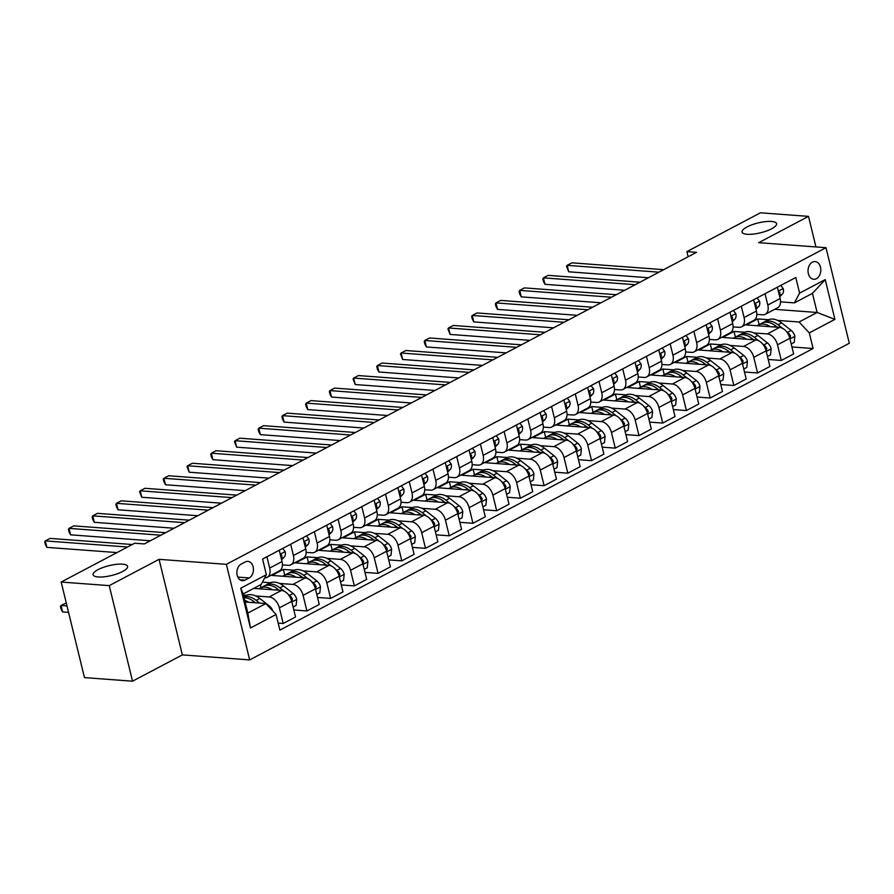 <?xml version="1.0" encoding="UTF-8"?>
<svg xmlns="http://www.w3.org/2000/svg" width="894" height="894" viewBox="0 0 894 894"><rect width="100%" height="100%" fill="white"/><g stroke="black" fill="none" stroke-linecap="round" stroke-linejoin="round"><path stroke-width="1.34" d="M747.172 234.284A17.757 5.073 166.3 0 1 742.076 232.071A17.757 5.073 166.3 0 1 752.1 224.74A17.757 5.073 166.3 0 1 771.466 221.455A17.757 5.073 166.3 0 1 776.573 223.668A17.757 5.073 166.3 0 1 766.538 230.987A17.757 5.073 166.3 0 1 747.172 234.284M98.206 576.976A17.757 5.073 166.3 0 1 93.11 574.775A17.757 5.073 166.3 0 1 103.134 567.444A17.757 5.073 166.3 0 1 122.5 564.148A17.757 5.073 166.3 0 1 127.607 566.36A17.757 5.073 166.3 0 1 117.572 573.691A17.757 5.073 166.3 0 1 98.206 576.976M812.4 262.165A8.873 6.381 94.3 0 0 808.053 271.832A8.873 6.381 94.3 0 0 813.752 279.286A8.873 6.381 94.3 0 0 816.423 278.693A8.873 6.381 94.3 0 0 820.77 269.027A8.873 6.381 94.3 0 0 815.071 261.573A8.873 6.381 94.3 0 0 812.4 262.165M249.672 659.906L849.3 343.262L826 247.694L226.372 564.337L249.672 659.906L182.354 654.889L159.065 559.331L109.247 585.626L132.547 681.194L182.354 654.889M132.547 681.194L84.472 677.618L61.172 582.05L109.247 585.626M61.172 582.05L134.703 543.228L144.314 543.943L696.515 252.343L686.894 251.627L688.145 256.768M245.012 580.15L249.18 577.949A8.605 6.18 94.3 0 0 253.393 568.584A8.605 6.18 94.3 0 0 247.873 561.365A8.605 6.18 94.3 0 0 245.28 561.935L241.101 564.136A8.605 6.18 94.3 0 0 236.899 573.501A8.605 6.18 94.3 0 0 242.419 580.72A8.605 6.18 94.3 0 0 245.012 580.15L239.938 579.77M276.078 614.469L250.454 628.001L240.765 588.218L266.378 574.697L261.204 584.452L243.179 593.974L247.839 613.083L265.864 603.562L276.078 614.469L279.889 630.102L813.104 348.526L791.939 346.95M774.696 309.324L817.105 312.475L812.445 293.366L794.42 302.876L799.594 293.12L795.783 277.498L262.568 559.063L266.378 574.697M799.594 293.12L825.218 279.598L834.907 319.37L809.293 332.903L813.104 348.526M815.954 246.945L808.5 216.382L760.425 212.806L686.894 251.627M808.5 216.382L758.693 242.687L826 247.694M159.065 559.331L226.372 564.337M794.42 302.876L780.529 301.848M765.04 293.735L767.801 305.044A11.097 7.029 62.2 0 1 765.286 314.286A11.097 7.029 62.2 0 1 762.627 314.811L756.816 314.375M741.316 306.262L744.076 317.571A11.097 7.029 62.2 0 1 741.573 326.813A11.097 7.029 62.2 0 1 738.902 327.327L733.091 326.902M717.603 318.778L720.363 330.098A11.097 7.029 62.2 0 1 717.848 339.34A11.097 7.029 62.2 0 1 715.189 339.854L709.378 339.429M693.878 331.305L696.638 342.625A11.097 7.029 62.2 0 1 694.124 351.867A11.097 7.029 62.2 0 1 691.464 352.381L685.653 351.945M670.165 343.832L672.925 355.153A11.097 7.029 62.2 0 1 670.411 364.383A11.097 7.029 62.2 0 1 667.751 364.908L661.94 364.473M646.44 356.36L649.2 367.669A11.097 7.029 62.2 0 1 646.686 376.91A11.097 7.029 62.2 0 1 644.026 377.436L638.215 377M622.727 368.887L625.487 380.196A11.097 7.029 62.2 0 1 622.973 389.438A11.097 7.029 62.2 0 1 620.313 389.963L614.502 389.527M599.002 381.414L601.763 392.723A11.097 7.029 62.2 0 1 599.248 401.965A11.097 7.029 62.2 0 1 596.589 402.479L590.778 402.054M575.289 393.93L578.038 405.25A11.097 7.029 62.2 0 1 575.535 414.492A11.097 7.029 62.2 0 1 572.864 415.006L567.053 414.581M551.564 406.457L554.325 417.777A11.097 7.029 62.2 0 1 551.81 427.019A11.097 7.029 62.2 0 1 549.151 427.533L543.34 427.097M527.84 418.984L530.6 430.305A11.097 7.029 62.2 0 1 528.097 439.546A11.097 7.029 62.2 0 1 525.426 440.06L519.615 439.624M504.127 431.511L506.887 442.832A11.097 7.029 62.2 0 1 504.372 452.062A11.097 7.029 62.2 0 1 501.713 452.587L495.902 452.152M480.402 444.039L483.162 455.348A11.097 7.029 62.2 0 1 480.648 464.589A11.097 7.029 62.2 0 1 477.988 465.115L472.177 464.679M456.689 456.566L459.449 467.875A11.097 7.029 62.2 0 1 456.935 477.117A11.097 7.029 62.2 0 1 454.275 477.642L448.464 477.206M432.964 469.093L435.724 480.402A11.097 7.029 62.2 0 1 433.21 489.644A11.097 7.029 62.2 0 1 430.55 490.158L424.739 489.733M409.251 481.609L412.011 492.929A11.097 7.029 62.2 0 1 409.497 502.171A11.097 7.029 62.2 0 1 406.837 502.685L401.026 502.26M385.526 494.136L388.287 505.456A11.097 7.029 62.2 0 1 385.772 514.698A11.097 7.029 62.2 0 1 383.113 515.212L377.302 514.776M361.813 506.663L364.562 517.984A11.097 7.029 62.2 0 1 362.059 527.214A11.097 7.029 62.2 0 1 359.388 527.739L353.577 527.304M338.088 519.191L340.849 530.5A11.097 7.029 62.2 0 1 338.334 539.741A11.097 7.029 62.2 0 1 335.675 540.267L329.864 539.831M314.364 531.718L317.124 543.027A11.097 7.029 62.2 0 1 314.621 552.268A11.097 7.029 62.2 0 1 311.95 552.794L306.139 552.358M290.651 544.245L293.411 555.554A11.097 7.029 62.2 0 1 290.896 564.796A11.097 7.029 62.2 0 1 288.237 565.31L282.426 564.885M245.146 602.02L265.864 603.562M243.436 595.035L246.655 595.281M255.751 595.952L269.172 596.957A11.097 7.029 62.2 0 1 279.386 607.853L283.197 623.487L278.179 623.107M253.773 588.375L281.509 590.442A11.097 7.029 62.2 0 1 291.723 601.349L295.523 616.972L283.197 623.487M262.423 582.162L270.368 582.754M279.464 583.424L292.897 584.43A11.097 7.029 62.2 0 1 303.1 595.337L306.91 610.96L293.824 609.987M284.728 575.121L283.342 569.422L271.955 575.434L305.223 577.915A11.097 7.029 62.2 0 1 315.437 588.822L319.247 604.445L306.91 610.96M283.342 569.422L294.092 570.227M303.189 570.908L316.61 571.903A11.097 7.029 62.2 0 1 326.824 582.81L330.635 598.432L317.549 597.46M308.452 562.594L307.067 556.906L295.679 562.918L328.947 565.388A11.097 7.029 62.2 0 1 339.161 576.295L342.972 591.917L330.635 598.432M307.067 556.906L317.806 557.7M326.902 558.381L340.335 559.376A11.097 7.029 62.2 0 1 350.549 570.283L354.348 585.905L341.262 584.933M332.166 550.067L330.78 544.379L319.393 550.391L352.661 552.861A11.097 7.029 62.2 0 1 362.875 563.768L366.685 579.39L354.348 585.905M330.78 544.379L341.53 545.172M350.627 545.854L364.048 546.849A11.097 7.029 62.2 0 1 374.262 557.755L378.073 573.378L364.987 572.406M355.89 537.54L354.505 531.852L343.117 537.864L376.385 540.334A11.097 7.029 62.2 0 1 386.599 551.24L390.41 566.874L378.073 573.378M354.505 531.852L365.255 532.656M374.34 533.327L387.772 534.321A11.097 7.029 62.2 0 1 397.986 545.228L401.797 560.862L388.7 559.879M379.604 525.024L378.218 519.325L366.831 525.337L400.11 527.818A11.097 7.029 62.2 0 1 410.312 538.713L414.123 554.347L401.797 560.862M378.218 519.325L388.968 520.129M398.065 520.8L411.486 521.805A11.097 7.029 62.2 0 1 421.7 532.701L425.51 548.335L412.425 547.363M403.328 512.497L401.942 506.797L390.555 512.81L423.823 515.29A11.097 7.029 62.2 0 1 434.037 526.186L437.848 541.82L425.51 548.335M401.942 506.797L412.693 507.602M421.789 508.273L435.21 509.278A11.097 7.029 62.2 0 1 445.424 520.174L449.235 535.808L436.138 534.836M427.053 499.969L425.656 494.27L414.268 500.282L447.548 502.763A11.097 7.029 62.2 0 1 457.75 513.67L461.561 529.293L449.235 535.808M425.656 494.27L436.406 495.075M445.503 495.757L458.935 496.751A11.097 7.029 62.2 0 1 469.138 507.658L472.948 523.281L459.862 522.308M450.766 487.442L449.38 481.754L437.993 487.766L471.261 490.236A11.097 7.029 62.2 0 1 481.475 501.143L485.286 516.766L472.948 523.281M449.38 481.754L460.131 482.548M469.227 483.229L482.648 484.224A11.097 7.029 62.2 0 1 492.862 495.131L496.673 510.753L483.587 509.781M474.49 474.915L473.094 469.227L461.717 475.239L494.985 477.709A11.097 7.029 62.2 0 1 505.199 488.616L508.999 504.238L496.673 510.753M473.094 469.227L483.844 470.021M492.94 470.702L506.373 471.697A11.097 7.029 62.2 0 1 516.576 482.604L520.386 498.226L507.3 497.254M498.204 462.388L496.818 456.7L485.431 462.712L518.699 465.182A11.097 7.029 62.2 0 1 528.913 476.089L532.723 491.711L520.386 498.226M496.818 456.7L507.568 457.493M516.665 458.175L530.086 459.17A11.097 7.029 62.2 0 1 540.3 470.076L544.111 485.699L531.025 484.727M521.928 449.872L520.543 444.173L509.155 450.185L542.423 452.666A11.097 7.029 62.2 0 1 552.637 463.561L556.448 479.195L544.111 485.699M520.543 444.173L531.282 444.977M540.378 445.648L553.811 446.654A11.097 7.029 62.2 0 1 564.025 457.549L567.824 473.183L554.738 472.2M545.642 437.345L544.256 431.646L532.869 437.658L566.148 440.139A11.097 7.029 62.2 0 1 576.351 451.034L580.161 466.668L567.824 473.183M544.256 431.646L555.006 432.45M564.103 433.121L577.524 434.126A11.097 7.029 62.2 0 1 587.738 445.022L591.549 460.656L578.463 459.684M569.366 424.818L567.981 419.118L556.593 425.131L589.861 427.611A11.097 7.029 62.2 0 1 600.075 438.518L603.886 454.141L591.549 460.656M567.981 419.118L578.731 419.923M587.816 420.593L601.249 421.599A11.097 7.029 62.2 0 1 611.462 432.506L615.273 448.129L602.176 447.156M593.08 412.29L591.694 406.591L580.307 412.603L613.586 415.084A11.097 7.029 62.2 0 1 623.788 425.991L627.599 441.614L615.273 448.129M591.694 406.591L602.444 407.396M611.541 408.077L624.962 409.072A11.097 7.029 62.2 0 1 635.176 419.979L638.986 435.601L625.901 434.629M616.804 399.763L615.418 394.075L604.031 400.087L637.299 402.557A11.097 7.029 62.2 0 1 647.513 413.464L651.324 429.086L638.986 435.601M615.418 394.075L626.169 394.869M635.265 395.55L648.686 396.545A11.097 7.029 62.2 0 1 658.9 407.452L662.711 423.074L649.614 422.102M640.529 387.236L639.132 381.548L627.756 387.56L661.024 390.03A11.097 7.029 62.2 0 1 671.226 400.937L675.037 416.559L662.711 423.074M639.132 381.548L649.882 382.341M658.979 383.023L672.411 384.018A11.097 7.029 62.2 0 1 682.614 394.924L686.424 410.547L673.338 409.575M664.242 374.709L662.856 369.021L651.469 375.033L684.737 377.503A11.097 7.029 62.2 0 1 694.951 388.409L698.762 404.032L686.424 410.547M662.856 369.021L673.607 369.814M682.703 370.496L696.124 371.491A11.097 7.029 62.2 0 1 706.338 382.397L710.149 398.02L697.063 397.048M687.967 362.193L686.57 356.494L675.193 362.506L708.461 364.987A11.097 7.029 62.2 0 1 718.675 375.882L722.475 391.516L710.149 398.02M686.57 356.494L697.32 357.298M706.416 357.969L719.849 358.975A11.097 7.029 62.2 0 1 730.052 369.87L733.862 385.504L720.776 384.532M711.68 349.666L710.294 343.966L698.907 349.979L732.175 352.459A11.097 7.029 62.2 0 1 742.389 363.355L746.199 378.989L733.862 385.504M710.294 343.966L721.045 344.771M730.141 345.442L743.562 346.447A11.097 7.029 62.2 0 1 753.776 357.343L757.587 372.977L744.501 372.005M735.404 337.139L734.019 331.439L722.631 337.451L755.899 339.932A11.097 7.029 62.2 0 1 766.113 350.839L769.924 366.462L757.587 372.977M734.019 331.439L744.769 332.244M753.854 332.926L767.287 333.92A11.097 7.029 62.2 0 1 777.501 344.827L781.3 360.45L768.214 359.477M759.118 324.611L757.732 318.923L746.345 324.935L779.624 327.405A11.097 7.029 62.2 0 1 789.827 338.312L793.637 353.935L781.3 360.45M757.732 318.923L768.482 319.717M777.579 320.398L799.08 321.996L817.105 312.475L834.907 319.37M266.926 556.761L269.686 568.081A11.097 7.029 62.2 0 1 267.172 577.323A11.097 7.029 62.2 0 1 264.702 577.848M279.263 550.257L282.023 561.566A11.097 7.029 62.2 0 1 279.509 570.808L267.172 577.323M261.014 587.649L260.344 584.911M302.988 537.73L305.737 549.039A11.097 7.029 62.2 0 1 303.234 558.281L290.896 564.796M326.701 525.203L329.461 536.512A11.097 7.029 62.2 0 1 326.947 545.753L314.621 552.268M350.426 512.675L353.186 523.996A11.097 7.029 62.2 0 1 350.671 533.226L338.334 539.741M374.139 500.148L376.899 511.469A11.097 7.029 62.2 0 1 374.385 520.71L362.059 527.214M397.864 487.621L400.624 498.941A11.097 7.029 62.2 0 1 398.109 508.183L385.772 514.698M421.577 475.105L424.337 486.414A11.097 7.029 62.2 0 1 421.834 495.656L409.497 502.171M445.301 462.578L448.062 473.887A11.097 7.029 62.2 0 1 445.547 483.129L433.21 489.644M469.026 450.051L471.775 461.36A11.097 7.029 62.2 0 1 469.272 470.602L456.935 477.117M492.739 437.524L495.499 448.844A11.097 7.029 62.2 0 1 492.985 458.074L480.648 464.589M516.464 424.996L519.213 436.317A11.097 7.029 62.2 0 1 516.71 445.558L504.372 452.062M540.177 412.469L542.937 423.79A11.097 7.029 62.2 0 1 540.423 433.031L528.097 439.546M563.902 399.942L566.662 411.262A11.097 7.029 62.2 0 1 564.148 420.504L551.81 427.019M587.615 387.426L590.375 398.735A11.097 7.029 62.2 0 1 587.861 407.977L575.535 414.492M611.34 374.899L614.1 386.208A11.097 7.029 62.2 0 1 611.585 395.45L599.248 401.965M635.053 362.372L637.813 373.681A11.097 7.029 62.2 0 1 635.31 382.923L622.973 389.438M658.777 349.845L661.538 361.165A11.097 7.029 62.2 0 1 659.023 370.395L646.686 376.91M682.502 337.317L685.251 348.638A11.097 7.029 62.2 0 1 682.748 357.879L670.411 364.383M706.215 324.79L708.976 336.11A11.097 7.029 62.2 0 1 706.461 345.352L694.124 351.867M729.94 312.274L732.689 323.583A11.097 7.029 62.2 0 1 730.186 332.825L717.848 339.34M753.653 299.747L756.413 311.056A11.097 7.029 62.2 0 1 753.899 320.298L741.573 326.813M809.293 332.903L799.08 321.996M777.378 287.22L780.138 298.529A11.097 7.029 62.2 0 1 777.624 307.771L765.286 314.286M243.179 593.974L240.765 588.218M247.839 613.083L250.454 628.001M825.218 279.598L812.445 293.366M127.518 547.016L45.303 540.904L50.053 538.4L132.256 544.513M116.991 552.581L46.879 547.363L45.303 540.904L44.7 541.898L45.326 544.491L46.879 547.363M272.793 610.971A7.353 4.66 -117.8 0 0 269.373 605.998L259.819 598.488A21.221 13.455 -117.8 0 0 245.872 595.639L243.85 596.711M248.644 602.288A21.221 13.455 -117.8 0 0 244.732 600.355M259.673 603.104L256.22 600.388A21.221 13.455 -117.8 0 0 243.894 596.89M66.279 603.003L61.049 605.473L62.625 611.932L68.559 612.379M244.096 597.728A21.221 13.455 62.2 0 1 253.941 601.595L255.46 602.791M62.625 611.932L61.071 609.06L60.446 606.478L61.049 605.473L66.994 605.92M282.694 548.447L285.164 551.71A7.353 4.66 62.2 0 1 284.236 557.13L281.599 559.834M160.853 535.204L69.028 528.376L73.766 525.873L165.591 532.701M281.208 558.236A7.353 4.66 -117.8 0 0 281.8 555.532L281.152 554.515L280.347 554.705M150.326 540.769L70.604 534.836L69.028 528.376L68.425 529.382L69.05 531.964L70.604 534.836M306.407 535.919L308.888 539.183A7.353 4.66 62.2 0 1 307.949 544.602L305.323 547.307M184.566 522.688L92.741 515.849L97.491 513.346L189.316 520.174M304.932 545.709A7.353 4.66 -117.8 0 0 305.513 543.004L304.072 542.177M174.051 528.242L94.317 522.308L92.741 515.849L92.138 516.855L92.764 519.436L94.317 522.308M330.132 523.392L332.602 526.655A7.353 4.66 62.2 0 1 331.674 532.086L329.037 534.78M208.291 510.161L116.466 503.322L121.204 500.819L213.04 507.658M328.646 533.182A7.353 4.66 -117.8 0 0 329.238 530.488L328.925 529.661L327.785 529.65M197.764 515.715L118.042 509.781L116.466 503.322L115.862 504.328L116.488 506.909L118.042 509.781M293.098 606.992L296.115 605.406L296.752 599.237A7.353 4.66 -117.8 0 0 293.087 593.471L283.543 585.961A21.221 13.455 -117.8 0 0 269.586 583.111L265.987 585.022A21.221 13.455 -117.8 0 0 264.892 585.704M272.368 589.761A21.221 13.455 -117.8 0 0 260.098 588.129A21.221 13.455 -117.8 0 0 259.07 588.766M284.191 591.213L279.934 587.861A21.221 13.455 -117.8 0 0 265.987 585.022M260.098 588.129L263.708 586.218A21.221 13.455 62.2 0 1 277.665 589.068L279.185 590.264M291.735 601.416L292.439 599.181A7.353 4.66 -117.8 0 0 289.488 595.37L287.969 594.186M316.811 594.476L319.84 592.878L320.477 586.71A7.353 4.66 -117.8 0 0 316.811 580.944L307.268 573.434A21.221 13.455 -117.8 0 0 293.31 570.596L289.701 572.495A21.221 13.455 -117.8 0 0 288.617 573.177M296.082 577.233A21.221 13.455 -117.8 0 0 283.823 575.602A21.221 13.455 -117.8 0 0 282.783 576.25M307.905 578.686L303.658 575.345A21.221 13.455 -117.8 0 0 289.701 572.495M283.823 575.602L287.432 573.702A21.221 13.455 62.2 0 1 301.379 576.541L302.91 577.747M315.459 588.9L316.163 586.654A7.353 4.66 -117.8 0 0 313.202 582.843L311.682 581.659M340.536 581.949L343.553 580.351L344.19 574.183A7.353 4.66 -117.8 0 0 340.525 568.416L330.981 560.907A21.221 13.455 -117.8 0 0 317.035 558.068L313.425 559.968A21.221 13.455 -117.8 0 0 312.33 560.661M319.806 564.706A21.221 13.455 -117.8 0 0 307.547 563.075A21.221 13.455 -117.8 0 0 306.508 563.723M331.629 566.159L327.372 562.818A21.221 13.455 -117.8 0 0 313.425 559.968M307.547 563.075L311.146 561.175A21.221 13.455 62.2 0 1 325.103 564.013L326.623 565.22M339.172 576.373L339.876 574.138A7.353 4.66 -117.8 0 0 336.926 570.327L335.406 569.132M353.845 510.865L356.326 514.139A7.353 4.66 62.2 0 1 355.387 519.559L352.761 522.264M232.015 497.634L140.179 490.806L144.929 488.292L236.754 495.131M352.37 520.654A7.353 4.66 -117.8 0 0 352.951 517.961L352.314 516.944L351.51 517.123M221.488 503.188L141.755 497.254L140.179 490.806L139.576 491.801L141.755 497.254M364.26 569.422L367.278 567.824L367.915 561.655A7.353 4.66 -117.8 0 0 364.249 555.889L354.706 548.391A21.221 13.455 -117.8 0 0 340.748 545.541L337.139 547.441A21.221 13.455 -117.8 0 0 336.055 548.134M343.519 552.179A21.221 13.455 -117.8 0 0 331.261 550.548A21.221 13.455 -117.8 0 0 330.221 551.196M355.343 553.632L351.096 550.291A21.221 13.455 -117.8 0 0 337.139 547.441M331.261 550.548L334.87 548.648A21.221 13.455 62.2 0 1 348.816 551.497L350.347 552.693M362.897 563.846L363.601 561.611A7.353 4.66 -117.8 0 0 360.64 557.8L359.131 556.604M377.57 498.338L380.051 501.612A7.353 4.66 62.2 0 1 379.112 507.032L376.475 509.736M255.729 485.107L163.904 478.279L168.642 475.776L260.478 482.604M376.083 508.127A7.353 4.66 -117.8 0 0 376.676 505.434L376.363 504.607L375.223 504.596M245.202 490.661L165.479 484.738L163.904 478.279L163.3 479.273L163.926 481.855L165.479 484.738M401.294 485.811L403.764 489.085A7.353 4.66 62.2 0 1 402.825 494.505L400.199 497.209M279.453 472.58L187.617 465.752L192.366 463.248L284.191 470.076M399.808 495.6A7.353 4.66 -117.8 0 0 400.4 492.907L400.087 492.08L398.947 492.069M268.926 478.145L189.193 472.211L187.617 465.752L187.014 466.746L189.193 472.211M425.008 473.295L427.488 476.558A7.353 4.66 62.2 0 1 426.55 481.978L423.912 484.682M303.167 460.052L211.342 453.224L216.091 450.721L307.916 457.549M423.521 483.084A7.353 4.66 -117.8 0 0 424.114 480.38L423.465 479.363L422.661 479.553M292.651 465.618L212.917 459.684L211.342 453.224L210.738 454.219L211.364 456.812L212.917 459.684M448.732 460.768L451.202 464.031A7.353 4.66 62.2 0 1 450.263 469.451L447.637 472.155M326.891 447.536L235.066 440.697L239.804 438.194L331.629 445.022M447.246 470.557A7.353 4.66 -117.8 0 0 447.838 467.853L447.19 466.836L446.385 467.026M316.364 453.09L236.631 447.156L235.066 440.697L234.452 441.703L236.631 447.156M472.445 448.24L474.926 451.504A7.353 4.66 62.2 0 1 473.988 456.935L471.361 459.628M350.604 435.009L258.779 428.17L263.529 425.667L355.354 432.506M470.97 458.03A7.353 4.66 -117.8 0 0 471.551 455.325L470.11 454.498M340.089 440.563L260.355 434.629L258.779 428.17L258.176 429.176L258.802 431.757L260.355 434.629M387.974 556.895L390.991 555.297L391.628 549.128A7.353 4.66 -117.8 0 0 387.962 543.373L378.419 535.864A21.221 13.455 -117.8 0 0 364.473 533.014L360.863 534.914A21.221 13.455 -117.8 0 0 359.768 535.607M367.244 539.663A21.221 13.455 -117.8 0 0 354.985 538.02A21.221 13.455 -117.8 0 0 353.946 538.669M379.067 541.105L374.821 537.763A21.221 13.455 -117.8 0 0 360.863 534.914M354.985 538.02L358.583 536.121A21.221 13.455 62.2 0 1 372.541 538.97L374.061 540.166M386.61 551.319L387.314 549.084A7.353 4.66 -117.8 0 0 384.364 545.273L382.844 544.077M411.698 544.368L414.715 542.781L415.352 536.612A7.353 4.66 -117.8 0 0 411.687 530.846L402.144 523.336A21.221 13.455 -117.8 0 0 388.186 520.487L384.588 522.398A21.221 13.455 -117.8 0 0 383.492 523.079M390.957 527.136A21.221 13.455 -117.8 0 0 378.698 525.504A21.221 13.455 -117.8 0 0 377.67 526.141M402.781 528.577L398.534 525.236A21.221 13.455 -117.8 0 0 384.588 522.398M378.698 525.504L382.308 523.593A21.221 13.455 62.2 0 1 396.254 526.443L397.785 527.639M410.335 538.791L411.039 536.556A7.353 4.66 -117.8 0 0 408.077 532.746L406.569 531.55M435.412 531.841L438.429 530.254L439.066 524.085A7.353 4.66 -117.8 0 0 435.412 518.319L425.857 510.809A21.221 13.455 -117.8 0 0 411.911 507.96L408.301 509.871A21.221 13.455 -117.8 0 0 407.206 510.552M414.682 514.609A21.221 13.455 -117.8 0 0 402.423 512.977A21.221 13.455 -117.8 0 0 401.384 513.614M426.505 516.05L422.259 512.709A21.221 13.455 -117.8 0 0 408.301 509.871M402.423 512.977L406.021 511.066A21.221 13.455 62.2 0 1 419.979 513.916L421.499 515.112M434.059 526.264L434.752 524.029A7.353 4.66 -117.8 0 0 431.802 520.219L430.282 519.034M459.136 519.313L462.153 517.727L462.79 511.558A7.353 4.66 -117.8 0 0 459.125 505.792L449.581 498.282A21.221 13.455 -117.8 0 0 435.624 495.432L432.026 497.343A21.221 13.455 -117.8 0 0 430.93 498.025M438.395 502.082A21.221 13.455 -117.8 0 0 426.136 500.45A21.221 13.455 -117.8 0 0 425.108 501.098M450.218 503.534L445.972 500.193A21.221 13.455 -117.8 0 0 432.026 497.343M426.136 500.45L429.746 498.539A21.221 13.455 62.2 0 1 443.692 501.389L445.223 502.584M457.773 513.737L458.477 511.502A7.353 4.66 -117.8 0 0 455.515 507.691L454.007 506.507M482.849 506.797L485.867 505.199L486.504 499.031A7.353 4.66 -117.8 0 0 482.849 493.264L473.295 485.755A21.221 13.455 -117.8 0 0 459.348 482.916L455.739 484.816A21.221 13.455 -117.8 0 0 454.644 485.509M462.12 489.554A21.221 13.455 -117.8 0 0 449.861 487.923A21.221 13.455 -117.8 0 0 448.822 488.571M473.943 491.007L469.696 487.666A21.221 13.455 -117.8 0 0 455.739 484.816M449.861 487.923L453.459 486.023A21.221 13.455 62.2 0 1 467.417 488.862L468.948 490.068M481.497 501.221L482.19 498.975A7.353 4.66 -117.8 0 0 479.24 495.175L477.72 493.98M496.17 435.713L498.64 438.976A7.353 4.66 62.2 0 1 497.712 444.407L495.075 447.112M374.329 422.482L282.504 415.643L287.242 413.14L379.067 419.979M494.684 445.503A7.353 4.66 -117.8 0 0 495.276 442.809L494.963 441.982L493.823 441.971M363.802 428.036L284.08 422.102L282.504 415.643L281.901 416.649L282.526 419.23L284.08 422.102M506.574 494.27L509.591 492.672L510.228 486.504A7.353 4.66 -117.8 0 0 506.563 480.737L497.019 473.228A21.221 13.455 -117.8 0 0 483.062 470.389L479.463 472.289A21.221 13.455 -117.8 0 0 478.368 472.982M485.844 477.027A21.221 13.455 -117.8 0 0 473.574 475.396A21.221 13.455 -117.8 0 0 472.546 476.044M497.667 478.48L493.41 475.139A21.221 13.455 -117.8 0 0 479.463 472.289M473.574 475.396L477.184 473.496A21.221 13.455 62.2 0 1 491.141 476.334L492.661 477.541M505.211 488.694L505.915 486.459A7.353 4.66 -117.8 0 0 502.964 482.648L501.445 481.453M519.883 423.186L522.364 426.46A7.353 4.66 62.2 0 1 521.425 431.88L518.799 434.585M398.042 409.955L306.217 403.127L310.967 400.613L402.792 407.452M518.408 432.975A7.353 4.66 -117.8 0 0 518.989 430.282L518.352 429.265L517.548 429.444M387.527 415.509L307.793 409.575L306.217 403.127L305.614 404.122L306.24 406.703L307.793 409.575M530.287 481.743L533.316 480.145L533.953 473.976A7.353 4.66 -117.8 0 0 530.287 468.21L520.744 460.712A21.221 13.455 -117.8 0 0 506.786 457.862L503.177 459.762A21.221 13.455 -117.8 0 0 502.093 460.455M509.558 464.5A21.221 13.455 -117.8 0 0 497.299 462.868A21.221 13.455 -117.8 0 0 496.259 463.517M521.381 465.953L517.134 462.611A21.221 13.455 -117.8 0 0 503.177 459.762M497.299 462.868L500.908 460.969A21.221 13.455 62.2 0 1 514.855 463.818L516.386 465.014M528.935 476.167L529.639 473.932A7.353 4.66 -117.8 0 0 526.678 470.121L525.158 468.925M543.608 410.659L546.078 413.933A7.353 4.66 62.2 0 1 545.15 419.353L542.513 422.057M421.767 397.428L329.942 390.6L334.68 388.097L426.516 394.924M542.122 420.448A7.353 4.66 -117.8 0 0 542.714 417.755L542.401 416.928L541.261 416.917M411.24 402.982L331.518 397.059L329.942 390.6L329.338 391.594L329.964 394.176L331.518 397.059M554.012 469.216L557.029 467.618L557.666 461.46A7.353 4.66 -117.8 0 0 554.001 455.694L544.457 448.185A21.221 13.455 -117.8 0 0 530.511 445.335L526.901 447.235A21.221 13.455 -117.8 0 0 525.806 447.928M533.282 451.984A21.221 13.455 -117.8 0 0 521.023 450.341A21.221 13.455 -117.8 0 0 519.984 450.989M545.105 453.426L540.848 450.084A21.221 13.455 -117.8 0 0 526.901 447.235M521.023 450.341L524.622 448.442A21.221 13.455 62.2 0 1 538.579 451.291L540.099 452.487M552.648 463.64L553.352 461.405A7.353 4.66 -117.8 0 0 550.402 457.594L548.882 456.398M567.321 398.143L569.802 401.406A7.353 4.66 62.2 0 1 568.863 406.826L566.237 409.53M445.491 384.901L353.655 378.073L358.405 375.569L450.23 382.397M565.846 407.921A7.353 4.66 -117.8 0 0 566.427 405.228L565.79 404.211L564.986 404.39M434.965 390.466L355.231 384.532L353.655 378.073L353.052 379.067L355.231 384.532M577.736 456.689L580.754 455.102L581.391 448.933A7.353 4.66 -117.8 0 0 577.725 443.167L568.182 435.657A21.221 13.455 -117.8 0 0 554.224 432.808L550.615 434.719A21.221 13.455 -117.8 0 0 549.531 435.4M556.996 439.457A21.221 13.455 -117.8 0 0 544.737 437.825A21.221 13.455 -117.8 0 0 543.708 438.462M568.819 440.898L564.572 437.557A21.221 13.455 -117.8 0 0 550.615 434.719M544.737 437.825L548.346 435.914A21.221 13.455 62.2 0 1 562.292 438.764L563.823 439.96M576.373 451.112L577.077 448.877A7.353 4.66 -117.8 0 0 574.116 445.067L572.607 443.871M591.046 385.616L593.527 388.879A7.353 4.66 62.2 0 1 592.588 394.299L589.951 397.003M469.205 372.373L377.38 365.545L382.118 363.042L473.954 369.87M589.559 395.405A7.353 4.66 -117.8 0 0 590.152 392.701L589.504 391.684L588.699 391.874M458.678 377.938L378.955 372.005L377.38 365.545L376.776 366.551L377.402 369.133L378.955 372.005M601.45 444.162L604.467 442.575L605.104 436.406A7.353 4.66 -117.8 0 0 601.438 430.64L591.895 423.13A21.221 13.455 -117.8 0 0 577.949 420.281L574.339 422.191A21.221 13.455 -117.8 0 0 573.244 422.873M580.72 426.93A21.221 13.455 -117.8 0 0 568.461 425.298A21.221 13.455 -117.8 0 0 567.422 425.935M592.543 428.371L588.297 425.03A21.221 13.455 -117.8 0 0 574.339 422.191M568.461 425.298L572.059 423.387A21.221 13.455 62.2 0 1 586.017 426.237L587.537 427.433M600.086 438.585L600.79 436.35A7.353 4.66 -117.8 0 0 597.84 432.54L596.32 431.355M614.77 373.089L617.24 376.352A7.353 4.66 62.2 0 1 616.301 381.772L613.675 384.476M492.929 359.857L401.093 353.018L405.842 350.515L497.667 357.343M613.284 382.878A7.353 4.66 -117.8 0 0 613.876 380.173L612.424 379.347M482.402 365.411L402.669 359.477L401.093 353.018L400.49 354.024L402.669 359.477M625.174 431.646L628.191 430.048L628.828 423.879A7.353 4.66 -117.8 0 0 625.163 418.113L615.62 410.603A21.221 13.455 -117.8 0 0 601.662 407.765L598.064 409.664A21.221 13.455 -117.8 0 0 596.969 410.346M604.433 414.403A21.221 13.455 -117.8 0 0 592.174 412.771A21.221 13.455 -117.8 0 0 591.146 413.419M616.257 415.855L612.01 412.514A21.221 13.455 -117.8 0 0 598.064 409.664M592.174 412.771L595.784 410.871A21.221 13.455 62.2 0 1 609.73 413.71L611.261 414.917M623.811 426.069L624.515 423.823A7.353 4.66 -117.8 0 0 621.553 420.012L620.045 418.828M638.484 360.561L640.964 363.824A7.353 4.66 62.2 0 1 640.026 369.256L637.388 371.949M516.643 347.33L424.818 340.491L429.567 337.988L521.392 344.827M636.997 370.351A7.353 4.66 -117.8 0 0 637.59 367.646L636.953 366.641L636.137 366.819M506.127 352.884L426.393 346.95L424.818 340.491L424.214 341.497L424.84 344.078L426.393 346.95M662.208 348.034L664.678 351.308A7.353 4.66 62.2 0 1 663.739 356.728L661.113 359.433M540.367 334.803L448.542 327.975L453.28 325.461L545.105 332.3M660.722 357.823A7.353 4.66 -117.8 0 0 661.314 355.13L661.001 354.303L659.861 354.292M529.84 340.357L450.107 334.423L448.542 327.975L447.928 328.97L450.107 334.423M685.921 335.507L688.402 338.781A7.353 4.66 62.2 0 1 687.464 344.201L684.838 346.906M564.08 322.276L472.255 315.448L477.005 312.945L568.83 319.773M684.446 345.296A7.353 4.66 -117.8 0 0 685.027 342.603L684.391 341.586L683.586 341.765M553.565 327.83L473.831 321.907L472.255 315.448L471.652 316.442L472.278 319.024L473.831 321.907M709.646 322.98L712.116 326.254A7.353 4.66 62.2 0 1 711.188 331.674L708.551 334.378M587.805 309.749L495.98 302.921L500.718 300.418L592.543 307.245M708.16 332.769A7.353 4.66 -117.8 0 0 708.752 330.076L708.439 329.249L707.299 329.238M577.278 315.314L497.556 309.38L495.98 302.921L495.377 303.915L496.002 306.497L497.556 309.38M733.359 310.464L735.84 313.727A7.353 4.66 62.2 0 1 734.902 319.147L732.275 321.851M611.518 297.221L519.693 290.394L524.443 287.89L616.268 294.718M731.884 320.253A7.353 4.66 -117.8 0 0 732.465 317.549L731.828 316.532L731.024 316.722M601.003 302.787L521.269 296.853L519.693 290.394L519.09 291.388L519.716 293.981L521.269 296.853M648.888 419.118L651.905 417.52L652.542 411.352A7.353 4.66 -117.8 0 0 648.888 405.585L639.333 398.076A21.221 13.455 -117.8 0 0 625.387 395.237L621.777 397.137A21.221 13.455 -117.8 0 0 620.682 397.83M628.158 401.875A21.221 13.455 -117.8 0 0 615.899 400.244A21.221 13.455 -117.8 0 0 614.86 400.892M639.981 403.328L635.735 399.987A21.221 13.455 -117.8 0 0 621.777 397.137M615.899 400.244L619.497 398.344A21.221 13.455 62.2 0 1 633.455 401.183L634.975 402.389M647.535 413.542L648.228 411.307A7.353 4.66 -117.8 0 0 645.278 407.496L643.758 406.301M672.612 406.591L675.629 404.993L676.266 398.825A7.353 4.66 -117.8 0 0 672.601 393.058L663.057 385.56A21.221 13.455 -117.8 0 0 649.1 382.71L645.502 384.61A21.221 13.455 -117.8 0 0 644.406 385.303M651.871 389.348A21.221 13.455 -117.8 0 0 639.612 387.717A21.221 13.455 -117.8 0 0 638.584 388.365M663.706 390.801L659.448 387.46A21.221 13.455 -117.8 0 0 645.502 384.61M639.612 387.717L643.222 385.817A21.221 13.455 62.2 0 1 657.179 388.655L658.699 389.862M671.249 401.015L671.953 398.78A7.353 4.66 -117.8 0 0 668.991 394.969L667.483 393.773M696.325 394.064L699.343 392.466L699.991 386.297A7.353 4.66 -117.8 0 0 696.325 380.542L686.771 373.033A21.221 13.455 -117.8 0 0 672.824 370.183L669.215 372.083A21.221 13.455 -117.8 0 0 668.12 372.776M675.596 376.832A21.221 13.455 -117.8 0 0 663.337 375.189A21.221 13.455 -117.8 0 0 662.298 375.838M687.419 378.274L683.172 374.932A21.221 13.455 -117.8 0 0 669.215 372.083M663.337 375.189L666.946 373.29A21.221 13.455 62.2 0 1 680.893 376.139L682.424 377.335M694.973 388.488L695.666 386.253A7.353 4.66 -117.8 0 0 692.716 382.442L691.196 381.246M720.05 381.537L723.067 379.95L723.704 373.781A7.353 4.66 -117.8 0 0 720.039 368.015L710.495 360.505A21.221 13.455 -117.8 0 0 696.538 357.656L692.939 359.567A21.221 13.455 -117.8 0 0 691.844 360.248M699.32 364.305A21.221 13.455 -117.8 0 0 687.05 362.673A21.221 13.455 -117.8 0 0 686.022 363.31M711.143 365.747L706.886 362.405A21.221 13.455 -117.8 0 0 692.939 359.567M687.05 362.673L690.66 360.763A21.221 13.455 62.2 0 1 704.617 363.612L706.137 364.808M718.687 375.961L719.391 373.726A7.353 4.66 -117.8 0 0 716.44 369.915L714.921 368.719M743.763 369.01L746.792 367.423L747.429 361.254A7.353 4.66 -117.8 0 0 743.763 355.488L734.22 347.978A21.221 13.455 -117.8 0 0 720.262 345.129L716.653 347.04A21.221 13.455 -117.8 0 0 715.569 347.721M723.034 351.778A21.221 13.455 -117.8 0 0 710.775 350.146A21.221 13.455 -117.8 0 0 709.735 350.783M734.857 353.219L730.61 349.878A21.221 13.455 -117.8 0 0 716.653 347.04M710.775 350.146L714.384 348.235A21.221 13.455 62.2 0 1 728.331 351.085L729.862 352.281M742.411 363.433L743.115 361.198A7.353 4.66 -117.8 0 0 740.154 357.388L738.645 356.203M757.084 297.937L759.554 301.2A7.353 4.66 62.2 0 1 758.626 306.62L755.989 309.324M635.243 284.705L543.418 277.866L548.156 275.363L639.992 282.191M755.598 307.726A7.353 4.66 -117.8 0 0 756.19 305.022L755.542 304.005L754.737 304.195M624.716 290.259L544.994 284.326L543.418 277.866L542.814 278.872L543.44 281.454L544.994 284.326M767.488 356.482L770.505 354.896L771.142 348.727A7.353 4.66 -117.8 0 0 767.477 342.961L757.933 335.451A21.221 13.455 -117.8 0 0 743.987 332.602L740.377 334.512A21.221 13.455 -117.8 0 0 739.282 335.194M746.758 339.251A21.221 13.455 -117.8 0 0 734.499 337.619A21.221 13.455 -117.8 0 0 733.46 338.267M758.581 340.703L754.335 337.351A21.221 13.455 -117.8 0 0 740.377 334.512M734.499 337.619L738.098 335.708A21.221 13.455 62.2 0 1 752.055 338.558L753.575 339.754M766.124 350.906L766.828 348.671A7.353 4.66 -117.8 0 0 763.878 344.861L762.359 343.676M780.797 285.409L783.278 288.673A7.353 4.66 62.2 0 1 782.339 294.104L779.713 296.797M658.967 272.178L567.131 265.339L571.881 262.836L663.706 269.675M779.322 295.199A7.353 4.66 -117.8 0 0 779.903 292.494L778.462 291.667M648.441 277.732L568.707 271.798L567.131 265.339L566.528 266.345L568.707 271.798M791.212 343.966L794.23 342.368L794.867 336.2A7.353 4.66 -117.8 0 0 791.201 330.434L781.658 322.924A21.221 13.455 -117.8 0 0 767.7 320.086L764.102 321.985A21.221 13.455 -117.8 0 0 763.007 322.678M770.472 326.723A21.221 13.455 -117.8 0 0 758.213 325.092A21.221 13.455 -117.8 0 0 757.184 325.74M782.295 328.176L778.048 324.835A21.221 13.455 -117.8 0 0 764.102 321.985M758.213 325.092L761.822 323.192A21.221 13.455 62.2 0 1 775.769 326.031L777.299 327.238M789.849 338.39L790.553 336.144A7.353 4.66 -117.8 0 0 787.592 332.344L786.083 331.149M281.509 590.442L269.172 596.957M305.223 577.915L292.897 584.43M328.947 565.388L316.61 571.903M352.661 552.861L340.335 559.376M376.385 540.334L364.048 546.849M400.11 527.818L387.772 534.321M423.823 515.29L411.486 521.805M447.548 502.763L435.21 509.278M471.261 490.236L458.935 496.751M494.985 477.709L482.648 484.224M518.699 465.182L506.373 471.697M542.423 452.666L530.086 459.17M566.148 440.139L553.811 446.654M589.861 427.611L577.524 434.126M613.586 415.084L601.249 421.599M637.299 402.557L624.962 409.072M661.024 390.03L648.686 396.545M684.737 377.503L672.411 384.018M708.461 364.987L696.124 371.491M732.175 352.459L719.849 358.975M755.899 339.932L743.562 346.447M779.624 327.405L767.287 333.92M291.723 601.349L279.386 607.853M282.023 561.566L269.686 568.081M305.737 549.039L293.411 555.554M315.437 588.822L303.1 595.337M329.461 536.512L317.124 543.027M339.161 576.295L326.824 582.81M353.186 523.996L340.849 530.5M362.875 563.768L350.549 570.283M376.899 511.469L364.562 517.984M386.599 551.24L374.262 557.755M400.624 498.941L388.287 505.456M410.312 538.713L397.986 545.228M424.337 486.414L412.011 492.929M434.037 526.186L421.7 532.701M448.062 473.887L435.724 480.402M457.75 513.67L445.424 520.174M471.775 461.36L459.449 467.875M481.475 501.143L469.138 507.658M495.499 448.844L483.162 455.348M505.199 488.616L492.862 495.131M519.213 436.317L506.887 442.832M528.913 476.089L516.576 482.604M542.937 423.79L530.6 430.305M552.637 463.561L540.3 470.076M566.662 411.262L554.325 417.777M576.351 451.034L564.025 457.549M590.375 398.735L578.038 405.25M600.075 438.518L587.738 445.022M614.1 386.208L601.763 392.723M623.788 425.991L611.462 432.506M637.813 373.681L625.487 380.196M647.513 413.464L635.176 419.979M661.538 361.165L649.2 367.669M671.226 400.937L658.9 407.452M685.251 348.638L672.925 355.153M694.951 388.409L682.614 394.924M708.976 336.11L696.638 342.625M718.675 375.882L706.338 382.397M732.689 323.583L720.363 330.098M742.389 363.355L730.052 369.87M756.413 311.056L744.076 317.571M766.113 350.839L753.776 357.343M780.138 298.529L767.801 305.044M789.827 338.312L777.501 344.827M237.826 577.099L249.18 577.949M256.22 600.388L259.819 598.488M252.142 602.545L253.941 601.595M268.546 606.434L269.373 605.998M285.085 551.609L280.224 554.179M284.236 557.13L281.319 558.672M280.526 555.442L281.8 555.532M308.81 539.082L303.938 541.652M307.949 544.602L305.033 546.145M304.251 542.915L305.513 543.004M332.523 526.555L327.662 529.125M331.674 532.086L328.757 533.617M327.964 530.388L329.238 530.488M291.869 601.964L296.741 599.393M279.934 587.861L283.543 585.961M275.855 590.018L277.665 589.068M289.488 595.37L293.087 593.471M290.986 599.081L292.439 599.181M315.593 589.437L320.454 586.866M303.658 575.345L307.268 573.434M299.579 577.49L301.379 576.541M313.202 582.843L316.811 580.944M314.699 586.553L316.163 586.654M339.307 576.909L344.179 574.339M327.372 562.818L330.981 560.907M323.293 564.974L325.103 564.013M336.926 570.327L340.525 568.416M338.424 574.026L339.876 574.138M356.248 514.028L351.376 516.598M355.387 519.559L352.471 521.09M351.688 517.861L352.951 517.961M363.031 564.382L367.892 561.812M351.096 550.291L354.706 548.391M347.017 552.447L348.816 551.497M360.64 557.8L364.249 555.889M362.137 561.499L363.601 561.611M379.972 501.5L375.1 504.071M379.112 507.032L376.195 508.574M375.402 505.333L376.676 505.434M403.686 488.984L398.813 491.555M402.825 494.505L399.92 496.047M399.126 492.817L400.4 492.907M427.41 476.457L422.538 479.028M426.55 481.978L423.633 483.52M422.851 480.29L424.114 480.38M451.124 463.93L446.262 466.5M450.263 469.451L447.358 470.993M446.564 467.763L447.838 467.853M474.848 451.403L469.976 453.973M473.988 456.935L471.071 458.466M470.289 455.236L471.551 455.325M386.744 551.855L391.617 549.285M374.821 537.763L378.419 535.864M370.742 539.92L372.541 538.97M384.364 545.273L387.962 543.373M385.862 548.972L387.314 549.084M410.469 539.328L415.33 536.758M398.534 525.236L402.144 523.336M394.455 527.393L396.254 526.443M408.077 532.746L411.687 530.846M409.586 536.445L411.039 536.556M434.182 526.812L439.055 524.242M422.259 512.709L425.857 510.809M418.18 514.866L419.979 513.916M431.802 520.219L435.412 518.319M433.299 523.929L434.752 524.029M457.907 514.285L462.779 511.714M445.972 500.193L449.581 498.282M441.893 502.339L443.692 501.389M455.515 507.691L459.125 505.792M457.024 511.402L458.477 511.502M481.62 501.757L486.492 499.187M469.696 487.666L473.295 485.755M465.618 489.811L467.417 488.862M479.24 495.175L482.849 493.264M480.737 498.874L482.19 498.975M498.561 438.876L493.7 441.446M497.712 444.407L494.795 445.938M494.002 442.709L495.276 442.809M505.345 489.23L510.217 486.66M493.41 475.139L497.019 473.228M489.331 477.295L491.141 476.334M502.964 482.648L506.563 480.737M504.462 486.347L505.915 486.459M522.286 426.349L517.414 428.919M521.425 431.88L518.509 433.422M517.727 430.182L518.989 430.282M529.069 476.703L533.93 474.133M517.134 462.611L520.744 460.712M513.055 464.768L514.855 463.818M526.678 470.121L530.287 468.21M528.175 473.82L529.639 473.932M545.999 413.821L541.138 416.392M545.15 419.353L542.233 420.895M541.44 417.654L542.714 417.755M552.783 464.176L557.655 461.606M540.848 450.084L544.457 448.185M536.769 452.241L538.579 451.291M550.402 457.594L554.001 455.694M551.9 461.293L553.352 461.405M569.724 401.305L564.852 403.876M568.863 406.826L565.947 408.368M565.164 405.138L566.427 405.228M576.507 451.66L581.368 449.079M564.572 437.557L568.182 435.657M560.493 439.714L562.292 438.764M574.116 445.067L577.725 443.167M575.624 448.766L577.077 448.877M593.448 388.778L588.576 391.348M592.588 394.299L589.671 395.841M588.878 392.611L590.152 392.701M600.22 439.133L605.093 436.563M588.297 425.03L591.895 423.13M584.218 427.187L586.017 426.237M597.84 432.54L601.438 430.64M599.338 436.25L600.79 436.35M617.162 376.251L612.289 378.821M616.301 381.772L613.396 383.314M612.602 380.084L613.876 380.173M623.945 426.606L628.806 424.035M612.01 412.514L615.62 410.603M607.931 414.66L609.73 413.71M621.553 420.012L625.163 418.113M623.062 423.722L624.515 423.823M640.886 363.724L636.014 366.294M640.026 369.256L637.109 370.786M636.327 367.557L637.59 367.646M664.6 351.197L659.738 353.767M663.739 356.728L660.834 358.259M660.04 355.03L661.314 355.13M688.324 338.67L683.452 341.24M687.464 344.201L684.547 345.743M683.765 342.503L685.027 342.603M712.037 326.142L707.176 328.724M711.188 331.674L708.271 333.216M707.478 329.975L708.752 330.076M735.762 313.626L730.89 316.197M734.902 319.147L731.985 320.689M731.203 317.459L732.465 317.549M647.658 414.078L652.531 411.508M635.735 399.987L639.333 398.076M631.656 402.144L633.455 401.183M645.278 407.496L648.888 405.585M646.775 411.195L648.228 411.307M671.383 401.551L676.255 398.981M659.448 387.46L663.057 385.56M655.369 389.616L657.179 388.655M668.991 394.969L672.601 393.058M670.5 398.668L671.953 398.78M695.096 389.024L699.968 386.454M683.172 374.932L686.771 373.033M679.094 377.089L680.893 376.139M692.716 382.442L696.325 380.542M694.213 386.141L695.666 386.253M718.821 376.497L723.693 373.927M706.886 362.405L710.495 360.505M702.807 364.562L704.617 363.612M716.44 369.915L720.039 368.015M717.938 373.614L719.391 373.726M742.545 363.981L747.406 361.411M730.61 349.878L734.22 347.978M726.531 352.035L728.331 351.085M740.154 357.388L743.763 355.488M741.651 361.087L743.115 361.198M759.475 301.099L754.614 303.669M758.626 306.62L755.709 308.162M754.916 304.932L756.19 305.022M766.259 351.454L771.131 348.883M754.335 337.351L757.933 335.451M750.245 339.508L752.055 338.558M763.878 344.861L767.477 342.961M765.376 348.571L766.828 348.671M783.2 288.572L778.328 291.142M782.339 294.104L779.423 295.635M778.64 292.405L779.903 292.494M789.983 338.927L794.844 336.356M778.048 324.835L781.658 322.924M773.969 326.981L775.769 326.031M787.592 332.344L791.201 330.434M789.1 336.043L790.553 336.144"/></g></svg>
